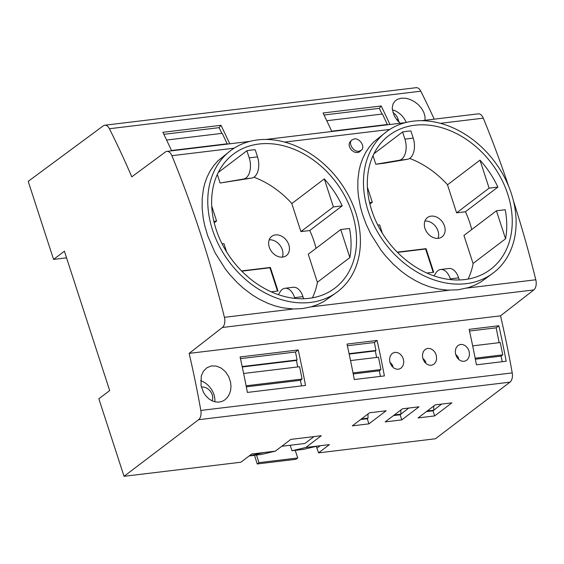 <?xml version="1.0" encoding="UTF-8"?>
<svg xmlns="http://www.w3.org/2000/svg" width="564" height="564" viewBox="0 0 564 564"><rect width="100%" height="100%" fill="white"/><g stroke="black" fill="none" stroke-linecap="round" stroke-linejoin="round"><path stroke-width="0.85" d="M400.172 123.262L397.105 120.125L394.377 116.043L392.318 109.381L392.283 107.456L393.087 103.931L394.997 101.076L397.218 99.433L401.124 98.199L405.685 98.263L409.824 99.349L414.519 101.703L418.354 104.692L421.527 108.33L423.86 112.49L425.03 116.783L425.03 120.266M406.228 122.437A17.963 13.86 52.8 0 0 392.361 109.804M389.935 362.405A8.389 6.472 52.8 0 1 392.981 366.128L391.902 366.255M316.298 446.343L318.561 452.864L435.422 438.771L509.976 382.166L198.584 419.708L124.038 476.312L240.898 462.226L251.734 453.999L275.345 451.151L290.834 439.391L321.283 435.718L305.787 447.485L291.99 450.742L303.58 449.346L317.377 446.082L305.787 447.485M434.661 415.929L451.891 402.851L435.281 404.853L418.058 417.931L434.661 415.929L432.997 410.803L441.626 404.085L433.758 410.218L427.167 411.008M424.777 362.292L425.848 362.166L425.108 362.687M297.736 366.952L296.424 360.445L297.087 359.945L295.494 352.014L298.208 349.955L240.081 356.963A675.757 391.754 -96.9 0 1 247.392 392.431L305.512 385.423A675.757 391.754 -96.9 0 0 298.208 349.955M301.55 385.903L300.422 380.305L302.078 379.05L299.597 366.727L243.634 373.474M455.677 354.481A8.389 6.472 52.8 0 1 458.715 358.203L457.644 358.33M360.65 419.531L367.263 418.735L368.024 418.143L361.432 418.939M66.559 257.847L53.566 259.412L28.2 181.354L103.254 125.842A8.552 4.956 -96.9 0 1 104.742 125.229A8.552 4.956 -96.9 0 1 109.409 128.733A675.757 391.754 -96.9 0 1 131.793 176.849L165.386 152.005A8.552 4.956 83.1 0 1 166.873 151.392A8.552 4.956 83.1 0 1 171.9 155.692L234.088 148.191M392.96 112.631A9.44 7.283 -127.2 0 1 398.043 119.06L399.086 122.268M498.879 325.759A675.757 391.754 83.1 0 1 506.183 361.235L476.432 364.823A675.757 391.754 -96.9 0 0 469.128 329.348L498.879 325.759L496.165 327.825L469.502 331.04M499.154 342.672L496.165 327.825M472.674 345.859L500.268 342.538L502.75 354.855L475.156 358.182M475.353 359.219L501.093 356.117L502.75 354.855M501.093 356.117L502.221 361.714M425.848 362.166A8.389 6.472 52.8 0 0 422.803 358.443M212.113 400.842A9.412 7.261 52.8 0 0 210.421 391.381A9.412 7.261 52.8 0 0 201.785 387.073L201.383 387.123M222.399 327.48L533.784 289.938L500.536 315.84L189.151 353.381L222.399 327.48A8.552 4.956 -96.9 0 0 224.416 317.313A748.463 433.899 -96.9 0 0 171.9 155.692M458.715 358.203L457.975 358.725M369.547 412.777L352.317 425.855L368.926 423.853L386.15 410.775L369.547 412.777M382.061 114.062A671.477 389.273 -96.9 0 0 379.297 108.344L381.186 105.983L323.059 112.99A675.757 391.754 83.1 0 1 331.815 131.504M381.186 105.983A675.757 391.754 83.1 0 1 389.935 124.496M434.224 119.159A675.757 391.754 -96.9 0 0 420.8 91.199A8.552 4.956 -96.9 0 0 416.133 87.688L104.742 125.229M221.871 133.372A671.477 389.273 -96.9 0 0 219.107 127.654L220.989 125.293L162.869 132.3A675.757 391.754 83.1 0 1 171.625 150.821M220.989 125.293A675.757 391.754 83.1 0 1 229.745 143.813M400.87 409.986L400.891 414.18L408.759 408.047L400.13 414.773L393.517 415.569M426.384 411.607L432.997 410.803M318.561 452.864L329.397 444.636L317.377 446.082M124.038 476.312L98.848 398.776L109.677 390.556L64.395 251.191L53.566 259.412M400.891 414.18L394.299 414.97M433.737 406.024L433.758 410.218M440.674 269.5L448.979 268.499A15.397 8.925 -96.9 0 1 458.624 277.862L450.319 278.863A15.397 8.925 -96.9 0 0 440.674 269.5A15.397 8.925 -96.9 0 0 435.831 273.032L434.061 275.888M392.981 366.128L392.241 366.649M326.782 120.724L382.434 114.02L387.355 124.482L387.123 124.834M379.297 108.344L324.039 115.007M331.674 131.2L387.355 124.482M427.794 348.348L425.101 349.44L423.317 351.598L422.415 355.052L422.788 358.387L424.41 361.813L426.68 364.083L429.296 365.239L431.961 365.183L434.273 363.935L435.909 361.686L436.621 358.951L436.282 355.249L435.063 352.458L433.039 350.096L430.48 348.644L427.794 348.348M394.927 352.31L392.234 353.402L390.267 355.933L389.548 359.021L389.921 362.349L391.543 365.775L393.813 368.045L396.429 369.201L399.093 369.145L401.406 367.897L403.175 365.331L403.789 362.18L403.415 359.212L402.195 356.42L400.165 354.058L397.613 352.606L394.927 352.31M290.206 445.257L291.99 450.742M281.767 446.279L304.898 443.487L313.965 436.599M404.91 139.111L402.59 131.976A84.05 64.86 -127.2 0 1 410.895 130.975L413.215 138.109L404.91 139.111A15.397 8.925 -96.9 0 1 399.199 160.282L375.8 164.244L384.105 163.243L407.504 159.281A15.397 8.925 -96.9 0 0 413.215 138.109M385.184 421.893L401.794 419.891L419.017 406.813L402.414 408.815L385.184 421.893M509.976 382.166A8.552 4.956 -96.9 0 0 512.225 372.903A675.757 391.754 -96.9 0 0 500.536 315.84M198.584 419.708A8.552 4.956 -96.9 0 0 200.833 410.444A675.757 391.754 -96.9 0 0 189.151 353.381M368.024 418.143L368.003 413.948M384.401 375.913A675.757 391.754 -96.9 0 0 377.09 340.444L346.994 344.075A675.757 391.754 -96.9 0 1 354.298 379.544L384.401 375.913M230.563 382.124L228.653 376.498L225.381 371.62L221.081 368.003L216.195 366.043L211.288 365.966L206.854 367.777L203.392 371.274L201.242 376.075L201.045 385.677L203.555 392.509L205.86 395.893L208.687 398.692L211.803 400.701L215.222 401.892L218.684 402.146L222.286 401.321L224.994 399.791L227.694 397.07L229.527 393.869L230.641 390.182L230.986 386.199L230.563 382.124M464.087 361.362L466.541 360.445L468.592 358.091L469.488 354.989L469.149 351.287L467.732 348.178L465.215 345.612L462.579 344.47L459.921 344.526L457.623 345.767L455.874 348.319L455.275 351.457L455.663 354.425L456.861 357.223L458.87 359.599L461.401 361.066L464.087 361.362M380.432 376.392L379.311 370.795L380.961 369.54L378.486 357.216L350.54 360.586M353.219 373.939L379.311 370.795M401.794 419.891L400.13 414.773M275.345 451.151L261.548 454.415L249.951 455.811L263.748 452.554M353.022 372.91L380.961 369.54M376.618 357.442L375.314 350.935L375.976 350.434L374.376 342.503L377.09 340.444M349.172 354.086L375.314 350.935M368.926 423.853L367.263 418.735M246.313 386.834L300.422 380.305M256.486 455.028L258.961 462.649L257.226 463.968L254.512 455.261M246.108 385.797L302.078 379.05M249.14 455.966L254.42 455.331M242.266 366.981L296.424 360.445M242.175 366.565L297.087 359.945M240.461 358.648L295.494 352.014M219.107 127.654L163.849 134.317M226.932 144.151L227.165 143.799L222.237 133.33L166.591 140.041M171.477 150.51L227.165 143.799M349.088 353.677L375.976 350.434M347.368 345.76L374.376 342.503M214.835 401.808A17.963 13.86 52.8 0 0 213.939 394.596A17.963 13.86 52.8 0 0 200.594 380.629M257.226 463.968L295.98 459.293L297.714 457.982L258.961 462.649M297.714 457.982L295.233 450.354M320.197 445.743L317.031 448.154M295.254 450.41L304.285 449.184M249.831 455.444L249.951 455.811M217.316 174.431L220.108 183.018L243.507 179.049A15.397 8.925 -96.9 0 0 249.217 157.878L246.898 150.75L218.233 172.513M421.611 120.682L478.258 113.85A8.552 4.956 83.1 0 1 483.285 118.151A748.463 433.899 -96.9 0 1 508.629 186.226M533.784 289.938A8.552 4.956 -96.9 0 0 535.8 279.772A748.463 433.899 -96.9 0 0 513.402 200.756M220.108 183.018L251.812 178.048A15.397 8.925 -96.9 0 0 257.522 156.877L255.203 149.749A84.05 64.86 -127.2 0 0 246.898 150.75M337.624 291.68L323.743 301.599L317.553 304.623L311.018 306.872L302.403 308.578L293.506 308.98L282.62 307.796L275.317 305.991L268.076 303.418L259.137 299.117L252.186 294.859L243.881 288.634L237.613 282.994L229.922 274.76L225.212 268.824L215.138 252.883L207.728 235.886L204.697 225.501L203.294 218.585L202.152 208.384L202.187 198.486L203.407 189.102L204.887 183.159L207.058 177.124L210.034 171.153L213.636 165.738L217.873 160.874L230.556 150.658A88.534 68.314 52.8 0 0 258.876 289.346A88.534 68.314 52.8 0 0 310.496 302.431A88.534 68.314 52.8 0 0 337.624 291.68A88.534 68.314 52.8 0 0 348.545 195.623A88.534 68.314 52.8 0 0 257.685 139.907A88.534 68.314 52.8 0 0 230.556 150.658M284.982 288.274L293.287 287.273A15.397 8.925 -96.9 0 1 302.931 296.636L294.627 297.637A15.397 8.925 -96.9 0 0 284.982 288.274A15.397 8.925 -96.9 0 0 280.139 291.799L278.362 294.655M402.59 131.976L373.925 153.746M373.008 155.657L375.8 164.244M493.324 272.913L480.93 281.951L474.825 285.165L468.374 287.612L458.095 289.804L447.393 290.143L438.313 289.022L429.19 286.653L421.971 283.882L414.829 280.343L407.878 276.092L401.194 271.185L393.305 264.22L385.614 255.986L380.904 250.056L370.83 234.116L366.043 224L362.292 213.657L360.389 206.727L358.478 196.385L357.844 189.61L357.879 179.719L359.099 170.328L360.579 164.385L362.751 158.357L365.726 152.379L369.328 146.964L373.565 142.1L386.248 131.891A88.534 68.314 52.8 0 0 414.568 270.572A88.534 68.314 52.8 0 0 466.188 283.664A88.534 68.314 52.8 0 0 493.324 272.913A88.534 68.314 52.8 0 0 504.244 176.856A88.534 68.314 52.8 0 0 413.377 121.133A88.534 68.314 52.8 0 0 386.248 131.891M507.776 194.199A84.05 64.86 -127.2 0 1 490.609 269.345A84.05 64.86 -127.2 0 1 400.384 255.21A84.05 64.86 -127.2 0 1 371.789 210.598A84.05 64.86 -127.2 0 1 388.956 135.459A84.05 64.86 -127.2 0 1 507.776 194.199M409.626 158.428A84.05 64.86 -127.2 0 1 447.548 184.766M465.434 211.733A84.05 64.86 -127.2 0 1 469.861 222.992A84.05 64.86 -127.2 0 1 471.737 229.541M497.878 187.1L465.378 211.782L456.6 212.839L447.492 184.809L479.992 160.134A83.958 64.782 52.8 0 1 497.878 187.1L489.101 188.157L479.992 160.134M505.555 238.805L473.055 263.487L463.946 235.456L496.447 210.781L505.224 209.723A83.958 64.782 52.8 0 1 505.555 238.805L496.447 210.781M438.341 238.318A12.084 9.32 52.8 0 0 442.042 236.852A12.084 9.32 52.8 0 0 443.53 223.739A12.084 9.32 52.8 0 0 431.129 216.139A12.084 9.32 52.8 0 0 427.427 217.605A12.084 9.32 52.8 0 0 425.94 230.711A12.084 9.32 52.8 0 0 438.341 238.318M426.899 273.046L433.702 272.229L426.046 248.668L397.239 252.143M473.154 263.409A84.05 64.86 -127.2 0 1 468.106 279.067M377.781 225.085L379.635 224.86L382.35 233.221M456.6 212.839L489.101 188.157M367.404 187.227L372.289 202.243L369.561 202.575M369.913 204.048L372.289 202.243M438.052 238.346A12.084 9.32 52.8 0 0 435.662 226.524A12.084 9.32 52.8 0 0 424.918 221.039M433.18 272.285L425.616 248.999L397.486 252.39M426.046 248.668L425.616 248.999M458.624 277.862L459.307 279.963M450.319 278.863L450.565 279.61M361.454 150.137L359.282 152.061L356.956 152.647L354.291 152.061L351.492 150.102L349.553 147.162L349.053 144.539L349.652 142.318L351.844 140.013C347.84 143.291 353.543 152.266 359.014 151.251L361.454 150.137C365.458 146.859 359.754 137.891 354.277 138.906L351.844 140.013M352.084 212.973A84.05 64.86 -127.2 0 1 334.917 288.112A84.05 64.86 -127.2 0 1 244.691 273.977A84.05 64.86 -127.2 0 1 216.097 229.365A84.05 64.86 -127.2 0 1 233.263 154.226A84.05 64.86 -127.2 0 1 352.084 212.973M253.934 177.202A84.05 64.86 -127.2 0 1 291.856 203.533M309.742 230.507A84.05 64.86 -127.2 0 1 314.169 241.759A84.05 64.86 -127.2 0 1 316.044 248.315M342.186 205.874L309.685 230.549L300.901 231.607L291.799 203.583L324.3 178.901A83.958 64.782 52.8 0 1 342.186 205.874L333.402 206.932L324.3 178.901M349.863 257.579L317.363 282.254L308.254 254.23L340.755 229.548L349.532 228.49A83.958 64.782 52.8 0 1 349.863 257.579L340.755 229.548M282.649 257.085A12.084 9.32 52.8 0 0 286.35 255.619A12.084 9.32 52.8 0 0 287.837 242.513A12.084 9.32 52.8 0 0 275.436 234.906A12.084 9.32 52.8 0 0 271.735 236.372A12.084 9.32 52.8 0 0 270.248 249.485A12.084 9.32 52.8 0 0 282.649 257.085M271.199 291.814L278.01 290.996L270.353 267.442L241.547 270.917M317.462 282.176A84.05 64.86 -127.2 0 1 312.414 297.834M222.089 243.859L223.943 243.634L226.657 251.995M300.901 231.607L333.402 206.932M211.712 205.994L216.59 221.01L213.869 221.342M214.221 222.815L216.59 221.01M282.36 257.113A12.084 9.32 52.8 0 0 279.97 245.291A12.084 9.32 52.8 0 0 269.225 239.813M277.488 291.059L269.923 267.773L241.794 271.164M270.353 267.442L269.923 267.773M302.931 296.636L303.608 298.73M294.627 297.637L294.873 298.384M420.8 91.199L109.409 128.733M396.929 119.906L398.043 119.06M512.225 372.903L200.833 410.444M224.416 317.313L293.506 308.98M440.378 123.326L483.285 118.151M466.71 288.098L535.8 279.772M407.504 159.281L399.199 160.282M284.686 142.093L389.78 129.424M311.018 306.872L449.198 290.213M257.522 156.877L249.217 157.878M251.812 178.048L243.507 179.049M166.873 151.392L249.796 141.395M265.919 139.449L405.488 122.621"/></g></svg>
